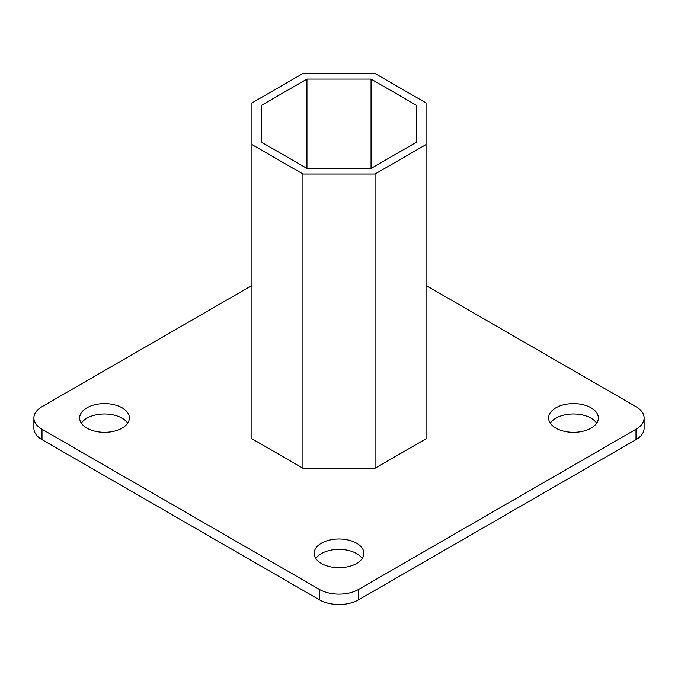 <?xml version="1.0" encoding="UTF-8"?>
<svg xmlns="http://www.w3.org/2000/svg" width="678" height="678" viewBox="0 0 678 678"><rect width="100%" height="100%" fill="white"/><g stroke="black" fill="none" stroke-linecap="round" stroke-linejoin="round"><path stroke-width="1.02" d="M426.047 285.472L636.006 406.69A27.637 15.95 180 0 1 644.1 417.97A27.637 15.95 180 0 1 636.006 429.259L358.543 589.453A27.637 15.95 180 0 1 319.457 589.453L41.994 429.259A27.637 15.95 180 0 1 33.9 417.97A27.637 15.95 180 0 1 41.994 406.69L251.953 285.472M33.9 417.97L33.9 428.352A27.637 15.95 0 0 0 41.994 439.632L319.457 599.827A27.637 15.95 0 0 0 358.543 599.827L636.006 439.632A27.637 15.95 0 0 0 644.1 428.352L644.1 417.97M321.414 563.503A24.874 14.357 180 0 1 314.126 553.35A24.874 14.357 180 0 1 339 538.993A24.874 14.357 180 0 1 363.874 553.35A24.874 14.357 180 0 1 348.517 566.613A24.874 14.357 180 0 1 321.414 563.503M555.892 428.123A24.874 14.357 180 0 1 548.612 417.97A24.874 14.357 180 0 1 573.478 403.613A24.874 14.357 180 0 1 598.352 417.97A24.874 14.357 180 0 1 582.995 431.242A24.874 14.357 180 0 1 555.892 428.123M86.937 428.123A24.874 14.357 180 0 1 79.648 417.97A24.874 14.357 180 0 1 104.522 403.613A24.874 14.357 180 0 1 129.388 417.97A24.874 14.357 180 0 1 114.04 431.242A24.874 14.357 180 0 1 86.937 428.123M375.053 468.227L426.047 438.793L426.047 102.937L375.053 73.495L302.947 73.495L251.953 102.937L251.953 438.793L302.947 468.227L375.053 468.227L375.053 174.009L426.047 144.575M362.188 558.536A24.874 14.357 0 0 0 339 549.366A24.874 14.357 0 0 0 315.812 558.536M596.665 423.165A24.874 14.357 0 0 0 573.478 413.995A24.874 14.357 0 0 0 550.29 423.165M127.71 423.165A24.874 14.357 0 0 0 104.522 413.995A24.874 14.357 0 0 0 81.335 423.165M251.953 144.575L302.947 174.009L302.947 468.227M302.947 174.009L375.053 174.009M416.377 105.251L416.377 142.261L371.052 168.424L306.948 168.424L261.623 142.261L261.623 105.251L306.948 79.08L371.052 79.08L416.377 105.251L416.377 142.261M371.052 79.08L371.052 168.424M306.948 79.08L306.948 168.424M261.623 105.251L261.623 142.261M319.457 589.453L319.457 599.827M358.543 599.827L358.543 589.453M41.994 439.632L41.994 429.259M636.006 429.259L636.006 439.632"/></g></svg>
